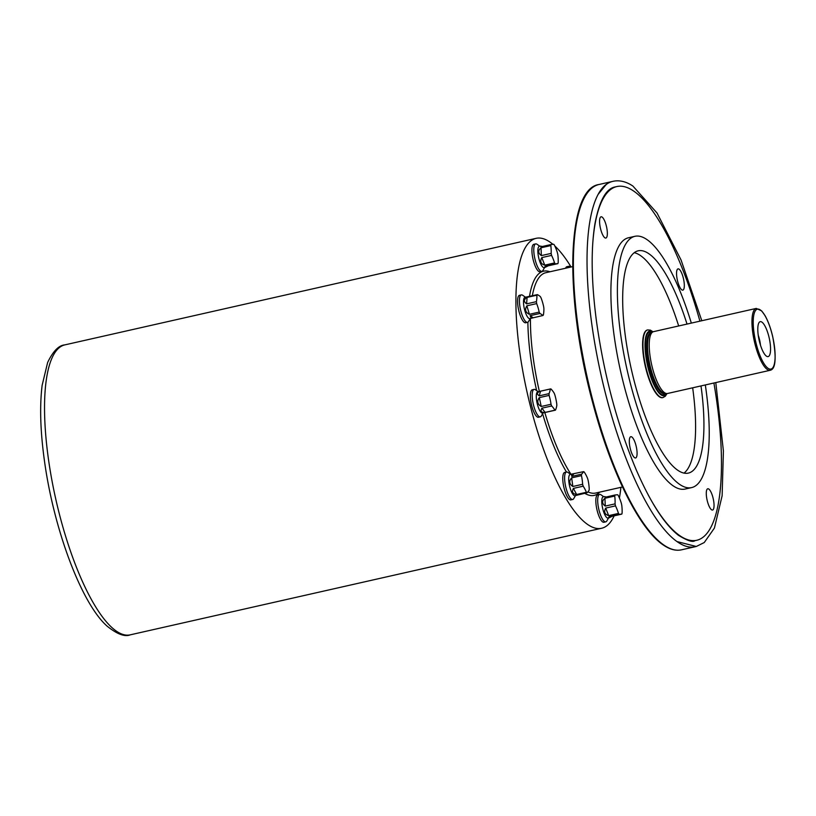 <?xml version="1.0" encoding="UTF-8"?>
<svg xmlns="http://www.w3.org/2000/svg" width="816" height="816" viewBox="0 0 816 816"><rect width="100%" height="100%" fill="white"/><g stroke="black" fill="none" stroke-linecap="round" stroke-linejoin="round"><path stroke-width="1.22" d="M551.106 244.525A58.619 1.999 167.8 0 1 553.727 244.27A10.904 3.131 -102.7 0 1 554.452 245.208A58.619 49.592 -164.3 0 1 557.41 252.766A10.904 3.131 -102.7 0 1 557.848 254.765A58.619 47.583 -37.4 0 1 558.185 262.579A10.904 3.131 -102.7 0 1 557.889 263.629L548.097 265.843C544.66 267.75 543.782 267.832 545.486 266.098L555.278 263.884A10.904 3.131 -102.7 0 1 554.554 262.936L544.751 265.149C540.773 263.894 539.784 261.375 541.793 257.601L551.585 255.388A10.904 3.131 -102.7 0 1 551.157 253.388L541.365 255.602C537.989 253.072 537.877 250.471 541.018 247.789L550.81 245.575A10.904 3.131 -102.7 0 1 551.106 244.525L541.018 246.789L540.325 246.106L542.487 246.473M550.81 245.575A58.619 47.583 142.6 0 1 551.157 253.388M551.585 255.388A58.619 49.592 15.7 0 1 554.554 262.936M555.278 263.884A58.619 1.999 -12.2 0 1 557.114 263.68A58.619 1.999 -12.2 0 1 557.889 263.629M548.097 265.843L545.486 266.098L545.129 267.373L544.15 267.587A10.904 3.131 -102.7 0 1 538.682 257.652A10.904 3.131 -102.7 0 1 539.335 246.33L540.325 246.106M537.367 294.617A58.619 16.453 172.3 0 1 540.386 296.667A10.904 3.131 -102.7 0 1 541.11 298.034A58.619 54.713 -141.4 0 1 543.629 306.541A10.904 3.131 -102.7 0 1 543.895 308.479A58.619 38.25 -27.7 0 1 543.864 310.743A58.619 38.25 -27.7 0 1 543.395 314.935A10.904 3.131 -102.7 0 1 542.936 315.506L531.257 318.25L530.114 315.68L539.917 313.466A10.904 3.131 -102.7 0 1 539.192 312.1L529.4 314.313C525.463 312.457 524.617 309.621 526.871 305.806L536.673 303.593A10.904 3.131 -102.7 0 1 536.408 301.645L526.606 303.868C523.525 301.532 523.688 299.38 527.105 297.401L536.908 295.188A10.904 3.131 -102.7 0 1 537.367 294.617L524.984 297.32A10.904 3.131 -102.7 0 0 524.331 308.642A10.904 3.131 -102.7 0 0 529.798 318.577L531.257 318.25M536.908 295.188A58.619 38.25 152.3 0 1 536.408 301.645M536.673 303.593A58.619 54.713 38.6 0 1 539.192 312.1M539.917 313.466A58.619 16.453 -7.7 0 1 542.936 315.506M554.156 393.128A10.904 3.131 -102.7 0 1 554.829 394.832A58.619 56.1 -95.7 0 1 555.655 397.963A58.619 56.1 -95.7 0 1 556.736 403.706A10.904 3.131 -102.7 0 1 556.818 405.46A58.619 26.316 -21.4 0 1 555.502 410.122A10.904 3.131 -102.7 0 1 555.329 410.183A10.904 3.131 -102.7 0 1 554.911 410.183L545.119 412.396C541.263 412.672 540.192 411.274 541.895 408.184L551.687 405.97A10.904 3.131 -102.7 0 1 551.024 404.267L541.232 406.48C537.418 404.206 536.785 401.248 539.315 397.616L549.117 395.403A10.904 3.131 -102.7 0 1 549.035 393.638L539.243 395.852C536.459 393.934 536.897 392.374 540.549 391.19L550.351 388.977A10.904 3.131 -102.7 0 1 550.525 388.916A10.904 3.131 -102.7 0 1 550.933 388.916A58.619 29.784 177.5 0 1 554.156 393.128M550.351 388.977A58.619 26.316 158.6 0 1 549.035 393.638M549.117 395.403A58.619 56.1 84.3 0 1 551.024 404.267M551.687 405.97A58.619 29.784 -2.5 0 1 554.911 410.183M555.329 410.183L542.569 413.069A10.904 3.131 -102.7 0 1 537.112 403.124A10.904 3.131 -102.7 0 1 537.764 391.802L550.525 388.916M583.603 471.638A10.904 3.131 -102.7 0 1 583.94 471.821A10.904 3.131 -102.7 0 1 584.287 472.097A58.619 41.086 -175.6 0 1 585.582 474.229A58.619 41.086 -175.6 0 1 587.489 478.186A10.904 3.131 -102.7 0 1 588.061 480.094A58.619 53.672 -55.9 0 1 589.223 488.733A10.904 3.131 -102.7 0 1 589.111 490.192A58.619 12.587 -16.5 0 1 587.081 492.731A10.904 3.131 -102.7 0 1 586.398 492.272L576.606 494.486C572.648 493.955 571.577 491.926 573.403 488.396L583.195 486.183A10.904 3.131 -102.7 0 1 582.624 484.276L572.832 486.489C569.211 483.97 568.823 481.093 571.669 477.85L581.461 475.636A10.904 3.131 -102.7 0 1 581.573 474.178L571.781 476.401L571.404 474.157L583.603 471.638A58.619 12.587 163.5 0 1 581.573 474.178M581.461 475.636A58.619 53.672 124.1 0 1 582.624 484.276M583.195 486.183A58.619 41.086 4.4 0 1 586.398 492.272M576.402 495.261L574.984 495.7A10.904 3.131 -102.7 0 1 569.527 485.765A10.904 3.131 -102.7 0 1 570.18 474.443L571.404 474.157M576.229 495.394L587.081 492.731M614.723 496.057A58.619 47.583 142.6 0 1 615.07 503.87L605.278 506.083C601.902 503.564 601.79 500.953 604.931 498.27L614.723 496.057A10.904 3.131 -102.7 0 1 615.019 495.006L605.227 497.23L604.238 496.597L606.4 496.964M615.499 505.869A58.619 49.592 15.7 0 1 618.467 513.427L608.665 515.641C604.687 514.386 603.697 511.867 605.707 508.082L615.499 505.869A10.904 3.131 -102.7 0 1 615.07 503.87M619.191 514.376A58.619 1.999 -12.2 0 1 621.802 514.111L612.01 516.324C608.573 518.231 607.696 518.323 609.389 516.589L619.191 514.376A10.904 3.131 -102.7 0 1 618.467 513.427M615.019 495.006A58.619 1.999 167.8 0 1 616.1 494.884A58.619 1.999 167.8 0 1 617.641 494.751A10.904 3.131 -102.7 0 1 618.365 495.7A58.619 49.592 -164.3 0 1 621.323 503.258A10.904 3.131 -102.7 0 1 621.761 505.247A58.619 47.583 -37.4 0 1 622.098 513.06A10.904 3.131 -102.7 0 1 621.802 514.111M612.01 516.324L609.389 516.589L609.042 517.854L608.063 518.078A10.904 3.131 -102.7 0 1 602.596 508.133A10.904 3.131 -102.7 0 1 603.248 496.811L604.238 496.597M695.66 546.608A187.262 53.866 -102.7 0 1 695.11 546.74A187.262 53.866 -102.7 0 1 677.423 541.875A187.262 53.866 -102.7 0 1 601.27 375.972A187.262 53.866 -102.7 0 1 598.638 193.443A187.262 53.866 -102.7 0 1 612.52 181.438A187.262 53.866 -102.7 0 1 613.071 181.325M592.457 248.441A181.315 52.163 -102.7 0 1 616.825 186.558A181.315 52.163 -102.7 0 1 633.502 190.954A181.315 52.163 -102.7 0 1 699.914 321.157M713.898 383.01A181.315 52.163 -102.7 0 1 696.803 540.263A181.315 52.163 -102.7 0 1 648.19 494.894M602.065 217.056A10.904 3.131 -102.7 0 1 606.849 228.317A10.904 3.131 -102.7 0 1 605.87 238.048A10.904 3.131 -102.7 0 1 600.403 228.113A10.904 3.131 -102.7 0 1 601.066 216.791A10.904 3.131 -102.7 0 1 602.065 217.056M631.798 436.958A10.904 3.131 -102.7 0 1 636.582 448.219A10.904 3.131 -102.7 0 1 635.603 457.949A10.904 3.131 -102.7 0 1 630.136 448.015A10.904 3.131 -102.7 0 1 630.799 436.693A10.904 3.131 -102.7 0 1 631.798 436.958M708.767 489.029A10.904 3.131 -102.7 0 1 713.541 500.29A10.904 3.131 -102.7 0 1 712.572 510.031A10.904 3.131 -102.7 0 1 707.105 500.096A10.904 3.131 -102.7 0 1 707.758 488.774A10.904 3.131 -102.7 0 1 708.767 489.029M679.034 269.137A10.904 3.131 -102.7 0 1 683.818 280.388A10.904 3.131 -102.7 0 1 682.839 290.129A10.904 3.131 -102.7 0 1 677.372 280.194A10.904 3.131 -102.7 0 1 678.025 268.872A10.904 3.131 -102.7 0 1 679.034 269.137M705.32 384.948A128.806 37.057 -102.7 0 1 691.703 487.58L685.216 489.039A128.806 37.057 -102.7 0 1 620.67 371.586A128.806 37.057 -102.7 0 1 628.412 237.782L634.889 236.314A128.806 37.057 -102.7 0 1 646.731 239.435A128.806 37.057 -102.7 0 1 691.336 323.105M700.995 385.927A113.944 32.783 -102.7 0 1 688.418 473.086A113.944 32.783 -102.7 0 1 631.319 369.179A113.944 32.783 -102.7 0 1 638.163 250.808A113.944 32.783 -102.7 0 1 648.638 253.572A113.944 32.783 -102.7 0 1 687.011 324.074M634.216 252.695A113.944 32.783 -102.7 0 1 640.315 255.459A113.944 32.783 -102.7 0 1 678.677 325.961M692.662 387.814A113.944 32.783 -102.7 0 1 684.043 473.076M691.703 487.58A128.806 37.057 -102.7 0 1 627.157 370.117A128.806 37.057 -102.7 0 1 634.889 236.314M647.506 329.97A34.68 9.976 77.3 0 0 647.312 330.001A34.68 9.976 77.3 0 0 644.212 360.988A34.68 9.976 77.3 0 0 659.42 396.811A34.68 9.976 77.3 0 0 662.612 397.657A34.68 9.976 77.3 0 0 662.796 397.606M770.243 370.27L667.508 393.496A31.702 9.119 -102.7 0 1 666.825 393.567L664.877 393.496A31.212 8.976 -102.7 0 1 662.684 392.68A31.212 8.976 -102.7 0 1 649.199 361.58A31.212 8.976 -102.7 0 1 651.148 332.785L652.882 331.888A31.702 9.119 -102.7 0 1 653.524 331.653L756.259 308.417L761.695 310.916L765.112 315.741C768.223 321.31 770.763 328.328 772.742 336.773C778.535 368.108 772.109 369.719 770.243 370.27A31.702 9.119 -102.7 0 1 767.336 369.505A31.702 9.119 -102.7 0 1 753.423 336.753A31.702 9.119 -102.7 0 1 756.259 308.417M760.471 345.168A12.883 3.703 77.3 0 0 758.237 335.284M766.479 356.174A17.911 5.151 -102.7 0 1 758.921 339.191A17.911 5.151 -102.7 0 1 759.421 322.126A17.911 5.151 -102.7 0 1 769.202 337.997A17.911 5.151 -102.7 0 1 767.203 356.541A17.911 5.151 -102.7 0 1 766.479 356.174M666.825 393.567A31.702 9.119 -102.7 0 1 664.591 392.731A31.702 9.119 -102.7 0 1 650.903 361.141A31.702 9.119 -102.7 0 1 652.882 331.888M565.57 268.24A14.066 4.049 -102.7 0 1 566.896 266.699L568.752 266.281A14.066 4.049 -102.7 0 1 570.047 266.628A14.066 4.049 -102.7 0 1 570.078 266.648L570.7 267.077M544.619 267.485L542.926 270.453A14.066 4.049 -102.7 0 1 541.885 271.351L540.029 271.769A14.066 4.049 -102.7 0 1 532.981 258.937A14.066 4.049 -102.7 0 1 533.827 244.321L535.684 243.902A14.066 4.049 -102.7 0 1 536.969 244.249A14.066 4.049 -102.7 0 1 537.01 244.27L539.815 246.218M530.267 318.475L528.574 321.443A14.066 4.049 -102.7 0 1 527.534 322.34L525.677 322.759A14.066 4.049 -102.7 0 1 518.629 309.927A14.066 4.049 -102.7 0 1 519.476 295.31L521.332 294.892A14.066 4.049 -102.7 0 1 522.617 295.239A14.066 4.049 -102.7 0 1 522.658 295.259L525.463 297.208M543.038 412.957L541.355 415.925A14.066 4.049 -102.7 0 1 540.304 416.823L538.458 417.251A14.066 4.049 -102.7 0 1 531.41 404.42A14.066 4.049 -102.7 0 1 532.256 389.803L534.103 389.385A14.066 4.049 -102.7 0 1 535.398 389.722A14.066 4.049 -102.7 0 1 535.429 389.752L538.234 391.7M575.464 495.598L573.77 498.556A14.066 4.049 -102.7 0 1 572.73 499.463L570.874 499.882A14.066 4.049 -102.7 0 1 563.825 487.05A14.066 4.049 -102.7 0 1 564.672 472.433L566.518 472.015A14.066 4.049 -102.7 0 1 567.814 472.362A14.066 4.049 -102.7 0 1 567.854 472.382L570.649 474.331M608.532 517.966L606.839 520.934A14.066 4.049 -102.7 0 1 605.798 521.842L603.942 522.26A14.066 4.049 -102.7 0 1 596.894 509.429A14.066 4.049 -102.7 0 1 597.74 494.812L599.597 494.394A14.066 4.049 -102.7 0 1 600.882 494.731A14.066 4.049 -102.7 0 1 600.923 494.761L603.728 496.709M552.932 244.321A148.624 42.758 77.3 0 0 549.77 241.934A148.624 42.758 77.3 0 0 536.112 238.333A148.624 42.758 77.3 0 0 527.187 392.72A148.624 42.758 77.3 0 0 601.657 528.248A148.624 42.758 77.3 0 0 614.162 515.845M619.415 497.995A148.624 42.758 77.3 0 0 620.894 487.336M571.078 266.995A148.624 42.758 77.3 0 0 554.829 245.993M605.798 521.842A14.066 4.049 -102.7 0 1 598.75 509.011A14.066 4.049 -102.7 0 1 599.597 494.394M572.73 499.463A14.066 4.049 -102.7 0 1 565.672 486.632A14.066 4.049 -102.7 0 1 566.518 472.015M540.304 416.823A14.066 4.049 -102.7 0 1 533.256 404.002A14.066 4.049 -102.7 0 1 534.103 389.385M527.534 322.34A14.066 4.049 -102.7 0 1 520.486 309.509A14.066 4.049 -102.7 0 1 521.332 294.892M541.885 271.351A14.066 4.049 -102.7 0 1 534.837 258.519A14.066 4.049 -102.7 0 1 535.684 243.902M567.416 267.821A14.066 4.049 -102.7 0 1 568.752 266.281M663.184 544.558A186.272 53.581 -102.7 0 1 586.949 379.124A186.272 53.581 -102.7 0 1 584.664 197.095M664.234 545.292A187.262 53.866 77.3 0 0 681.452 549.831C675.862 551.035 669.905 549.474 663.551 545.17C639.489 529.533 610.796 471.526 592.702 402.706C564.356 298.911 566.304 189.077 598.862 184.528A187.262 53.866 77.3 0 0 582.073 351.859A187.262 53.866 77.3 0 0 664.234 545.292M652.657 332A33.089 9.517 77.3 0 0 645.782 355.817A33.089 9.517 77.3 0 0 661.072 394.883A33.089 9.517 77.3 0 0 666.57 393.557M665.785 393.526A32.201 9.262 -102.7 0 1 660.96 394.036A32.201 9.262 -102.7 0 1 646.241 357.194A32.201 9.262 -102.7 0 1 651.964 332.367M662.612 397.657L662.98 397.565A34.68 9.976 -102.7 0 1 659.797 396.729A34.68 9.976 -102.7 0 1 644.579 360.907A34.68 9.976 -102.7 0 1 647.69 329.919L650.372 330.133L653.055 331.806M651.454 332.622L650.862 332.755A31.212 8.976 77.3 0 0 648.057 360.652A31.212 8.976 77.3 0 0 661.756 392.884A31.212 8.976 77.3 0 0 664.622 393.638L665.224 393.506M768.131 368.353A30.712 8.833 77.3 0 0 771.059 330.521A30.712 8.833 77.3 0 0 753.352 318.536A30.712 8.833 77.3 0 0 768.131 368.353M572.699 266.628L545.833 272.697A112.955 32.497 77.3 0 0 532.328 295.759M530.441 318.434A112.955 32.497 77.3 0 0 539.366 391.445M544.843 412.549A112.955 32.497 77.3 0 0 570.965 474.259M587.908 491.844A112.955 32.497 77.3 0 0 595.649 493.048L622.516 486.968M599.76 492.109A114.934 33.058 -102.7 0 1 584.705 493.272M566.467 472.025A114.934 33.058 -102.7 0 1 542.609 413.722M536.642 390.589A114.934 33.058 -102.7 0 1 527.881 322.198M529.502 296.392A114.934 33.058 -102.7 0 1 549.943 271.769M64.739 344.903A148.624 42.758 77.3 0 0 55.814 499.29A148.624 42.758 77.3 0 0 130.295 634.828C124.858 637.092 117.116 634.195 107.069 626.117C81.274 603.248 53.876 529.237 44.513 461.315C40.351 431.572 39.566 406.235 42.136 385.315L47.644 362.457C53.071 351.196 58.772 345.341 64.739 344.903L536.112 238.333M605.707 508.082L608.665 515.641M604.931 498.27L605.278 506.083M573.403 488.396L576.606 494.486M571.669 477.85L572.832 486.489M573.811 473.851L571.781 476.401M541.895 408.184L545.119 412.396M539.315 397.616L541.232 406.48M540.549 391.19L539.243 395.852M530.114 315.68L533.144 317.73M526.871 305.806L529.4 314.313M527.105 297.401L526.606 303.868M541.793 257.601L544.751 265.149M541.018 247.789L541.365 255.602M612.52 181.438L598.862 184.528M695.11 546.74L681.452 549.831M676.964 541.559L696.283 546.475L704.249 542.538L714.418 528.064L722.129 495.771L723.404 450.993L715.795 382.582M701.811 320.729L681.054 259.967L657.023 212.986L632.93 186.089C619.946 177.256 609.154 181.427 605.717 185.089L598.087 194.422M696.803 540.263L694.946 540.682C692.835 542.497 687.337 540.712 678.463 535.306C664.683 524.606 650.627 502.809 636.266 469.914C617.212 424.585 603.911 374.758 596.363 320.443C591.274 281.081 590.825 248.737 595.007 223.411C599.383 200.818 606.043 188.669 614.978 186.976L616.825 186.558M667.019 393.567L665.315 396.229L662.98 397.565M601.657 528.248L130.295 634.828"/></g></svg>
